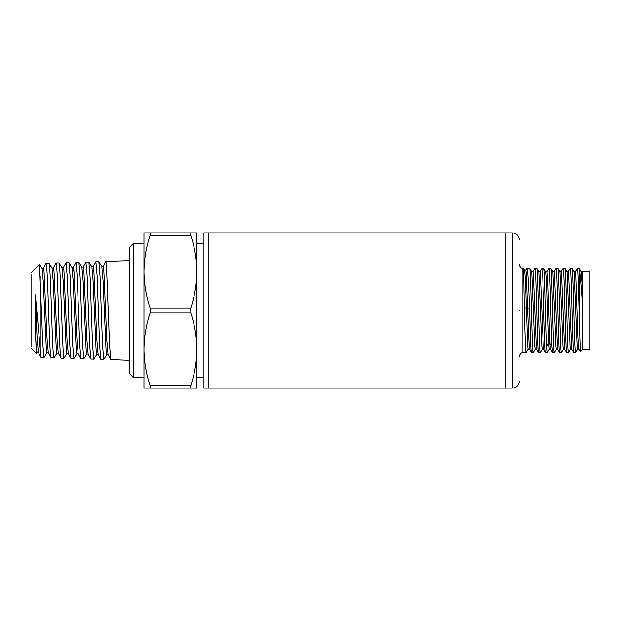 <?xml version="1.0" encoding="UTF-8"?>
<svg xmlns="http://www.w3.org/2000/svg" width="621" height="621" viewBox="0 0 621 621"><rect width="100%" height="100%" fill="white"/><g stroke="black" fill="none" stroke-linecap="round" stroke-linejoin="round"><path stroke-width="0.93" d="M512.325 232.875L512.325 388.125L505.269 388.125L505.269 232.875L505.269 388.125L208.881 388.125L208.881 232.875L208.881 388.125L203.944 388.125L203.944 232.875L512.325 232.875C516.602 233.302 518.954 235.654 519.381 239.931M190.771 235.406C194.707 247.259 196.741 259.353 196.888 271.688L196.888 232.875L190.771 232.875L190.771 235.406L150.072 235.406C146.145 247.259 144.103 259.353 143.956 271.688L143.956 349.312C144.103 361.647 146.145 373.741 150.072 385.594L190.771 385.594L190.771 388.125L196.888 388.125L196.888 349.312C196.741 361.647 194.707 373.741 190.771 385.594M190.771 313.031L150.072 313.031L150.072 307.969L190.771 307.969L190.771 313.031C194.707 324.884 196.741 336.978 196.888 349.312L196.888 271.688C196.741 284.022 194.707 296.116 190.771 307.969M150.072 235.406L150.072 232.875L143.956 232.875L143.956 271.688C144.103 284.022 146.145 296.116 150.072 307.969M143.956 243.463L133.375 243.463L133.375 377.537L143.956 377.537M133.375 243.463L129.843 246.987L129.843 374.013L133.375 377.537M98.359 310.5L99.554 344.05L100.749 359.342L103.746 359.52L102.504 345.129L100.059 276.857L98.855 261.697L95.867 261.72L97.117 276.011L98.359 310.5M103.063 266.463L105.826 261.41L106.447 265.151L109.513 344.251L110.709 359.652L129.843 360.335M106.804 354.669L103.746 359.52M37.105 352.487L36.383 353.582L35.35 331.482L35.35 294.851L41.009 357.471L44.006 357.657L42.764 343.817L39.48 264.228L42.088 268.357L43.307 282.066L46.358 349.77L46.971 352.875L48.399 352.922M47.064 352.798L44.006 357.657M40.218 350.43L40.218 276.151M57.023 353.108L53.965 357.968C53.134 358.589 52.304 335.821 51.473 310.5C50.643 285.171 49.812 262.512 48.981 263.188L52.048 268.047L53.266 281.856L56.317 350.05L56.922 353.186L58.358 353.233M43.315 268.334L46.078 263.281C46.909 262.605 47.739 285.225 48.57 310.5C49.401 335.775 50.231 358.496 51.062 357.875L53.965 357.968M41.987 268.28L43.423 268.233L44.029 271.292L47.072 338.88L48.291 352.813L51.062 357.875M66.975 353.419L63.916 358.278L63.295 354.614L61.432 310.5C60.602 285.055 59.771 262.225 58.941 262.877L61.999 267.736L63.226 281.624L66.276 350.345L66.882 353.496L68.318 353.543M53.274 268.024L56.037 262.97C56.868 262.287 57.699 285.055 58.529 310.5C59.36 335.938 60.19 358.814 61.013 358.185L63.916 358.278M51.947 267.969L53.383 267.923L53.988 271.012L57.031 339.12L58.25 353.132L61.013 358.185M68.489 310.5L69.684 343.382L70.879 358.41L73.876 358.589L72.634 344.469L70.189 277.533L68.985 262.636L65.997 262.66L67.239 276.671L68.489 310.5M76.934 353.737L73.876 358.589M78.44 310.5L79.643 343.607L80.839 358.721L83.835 358.899L82.585 344.686L80.14 277.292L78.937 262.318L75.956 262.341L77.198 276.454L78.44 310.5M86.893 354.048L83.835 358.899M88.399 310.5L89.595 343.817L90.79 359.031L93.794 359.21L92.545 344.911L90.099 277.09L88.896 262.015L85.908 262.031L87.157 276.229L88.399 310.5M96.845 354.358L93.794 359.21M63.233 267.713L65.997 262.66M73.185 267.403L75.956 262.349M83.144 267.084L85.908 262.031M93.103 266.782L95.867 261.72M31.05 274.761L31.05 346.239M190.771 388.125L143.956 388.125L143.956 349.312C144.103 336.978 146.145 324.884 150.072 313.031M150.072 232.875L190.771 232.875M150.072 388.125L150.072 385.594M106.812 339.943L105.446 341.34M68.985 262.636L71.958 267.426L73.177 281.375L76.228 350.624L76.841 353.807L78.277 353.854M78.937 262.318L81.91 267.108L83.136 281.134L86.187 350.896L86.793 354.117L88.229 354.164M88.896 262.015L91.869 266.797L93.088 280.94L96.146 351.199L96.752 354.436L98.188 354.475M98.855 261.697L101.828 266.487L103.047 280.7L106.098 351.478L106.711 354.738L108.147 354.785M110.709 359.652L108.038 354.692L106.82 340.199L103.777 269.568L103.164 266.37L101.735 266.409M100.749 359.342L98.087 354.381L96.868 340.005L93.818 269.863L93.212 266.681L91.776 266.727M90.79 359.031L88.128 354.063L86.909 339.765L83.858 270.143L83.253 266.991L81.817 267.03M80.839 358.721L78.168 353.753L76.95 339.555L73.907 270.438L73.294 267.302L71.857 267.348M35.35 331.482L36.181 346.922L37.012 352.565L38.448 352.612M70.879 358.41L68.209 353.442L66.99 339.33L63.947 270.717L63.334 267.612L61.906 267.659M41.009 357.471L38.339 352.511L36.965 335.503L35.35 294.851M519.381 310.112L519.381 310.81M577.204 268.264L579.044 268.156L579.362 269.863L579.362 322.4L580.286 351.921L582.894 349.312L589.95 349.312L589.95 271.688L582.529 271.323M577.608 349.266L575.52 352.837C574.93 353.419 574.34 333.128 573.75 310.5C573.167 287.872 572.578 267.581 571.988 268.163L570.225 268.156C570.808 267.581 571.398 287.872 571.988 310.5C572.578 333.128 573.16 353.427 573.757 352.837L575.52 352.844M528.207 349.258L526.119 352.844L522.913 352.844L522.913 268.156L523.619 268.156L524.644 269.933L525.482 281.81L527.695 346.076L528.153 349.305L529.371 349.305M525.754 269.933L526.856 268.156L529.643 268.156C530.808 265.454 531.995 355.53 533.175 352.844L535.271 349.258M526.119 352.844C525.498 353.465 524.892 331.498 524.279 307.845L523.619 268.156M532.849 271.734L534.937 268.156L536.691 268.156C537.871 265.454 539.059 355.53 540.223 352.844L542.327 349.243M526.856 268.156C527.757 267.667 528.673 286.134 529.581 307.845C530.194 331.49 530.808 353.473 531.413 352.844L533.175 352.844M539.905 271.75L541.954 268.202L543.748 268.156C544.726 265.741 545.673 326.32 546.651 346.246L548.685 343.266L549.329 349.289L550.548 349.289M534.937 268.156C536.125 265.47 537.305 355.546 538.469 352.844L540.223 352.844M546.961 271.757L549.065 268.156L550.804 268.156C551.991 265.454 553.164 355.53 554.343 352.844L556.439 349.258M549.383 349.243L547.28 352.844L546.651 346.246M542.009 268.156C543.181 265.47 544.353 355.546 545.541 352.844L547.28 352.844M554.017 271.75L556.121 268.156L557.875 268.156C559.032 265.454 560.22 355.53 561.4 352.844L563.495 349.266M549.065 268.156C550.012 265.741 550.998 326.335 551.953 346.246L552.597 352.844L554.343 352.844M561.073 271.734L563.115 268.202L564.924 268.156C566.096 265.462 567.284 355.522 568.448 352.844L570.552 349.243M556.121 268.156C557.285 265.47 558.473 355.546 559.645 352.844L561.4 352.844M563.169 268.156C564.349 265.47 565.529 355.546 566.694 352.844L568.448 352.844M524.279 307.845L527.539 308.063L529.317 349.258L531.413 352.844M536.435 349.305L535.217 349.305L534.782 346.464L531.739 271.734L529.643 268.156M531.685 271.688L532.903 271.688L533.338 274.575L536.381 349.258L538.469 352.844M543.491 349.297L542.273 349.297L541.838 346.464L538.803 271.75L536.691 268.156M538.741 271.703L539.96 271.703L540.394 274.583L543.429 349.243L545.541 352.844M545.797 271.703L547.016 271.703L547.738 279.458L549.911 343.266L548.685 343.266L546.565 280.366L545.851 271.757L543.748 268.156M551.953 346.246L549.911 343.266L550.485 349.243L552.597 352.844M557.596 349.305L556.377 349.305L555.95 346.402L552.907 271.75L550.804 268.156M552.853 271.703L554.072 271.703L554.506 274.529L557.542 349.258L559.645 352.844M564.66 349.312L563.441 349.312L563.006 346.456L559.963 271.734L557.875 268.156M559.909 271.688L561.128 271.688L561.563 274.56L564.605 349.258L566.694 352.844M571.716 349.297L570.497 349.297L570.062 346.471L567.027 271.75L564.924 268.156M578.772 349.312L577.553 349.312L577.119 346.448L574.083 271.734L571.988 268.163M582.25 271.734L582.894 276.974L582.785 310.5C581.644 291.583 580.503 278.037 579.362 269.863M582.894 271.688L582.894 276.974L582.304 271.688L581.085 271.688M577.282 268.163C577.972 267.154 578.671 296.59 579.37 322.4M582.894 349.312L582.894 312.13L581.993 283.758L581.14 271.734L579.044 268.156M524.59 269.887L525.808 269.887L526.243 272.805L527.539 308.063L529.581 307.845M566.973 271.695L568.192 271.695L568.626 274.591L571.662 349.243L573.711 352.79M574.021 271.688L575.248 271.688L575.714 274.994L577.91 338.344L578.718 349.258L580.286 351.921M73.821 269.685L72.587 271.757M35.35 300.952L35.886 300.828M203.944 377.537L196.888 377.537M46.078 263.281L48.981 263.188M56.037 262.97L58.941 262.877M31.05 348.078L36.383 353.582M31.05 272.922L39.48 264.228M203.944 243.463L196.888 243.463M105.826 261.41L129.843 260.665M522.913 352.844C521.198 352.65 520.018 353.83 519.381 356.369M512.325 388.125C516.602 387.698 518.954 385.346 519.381 381.069M522.913 268.156C521.213 268.365 520.041 267.193 519.381 264.631M570.179 268.202L568.13 271.75M577.235 268.21L575.193 271.742"/></g></svg>
